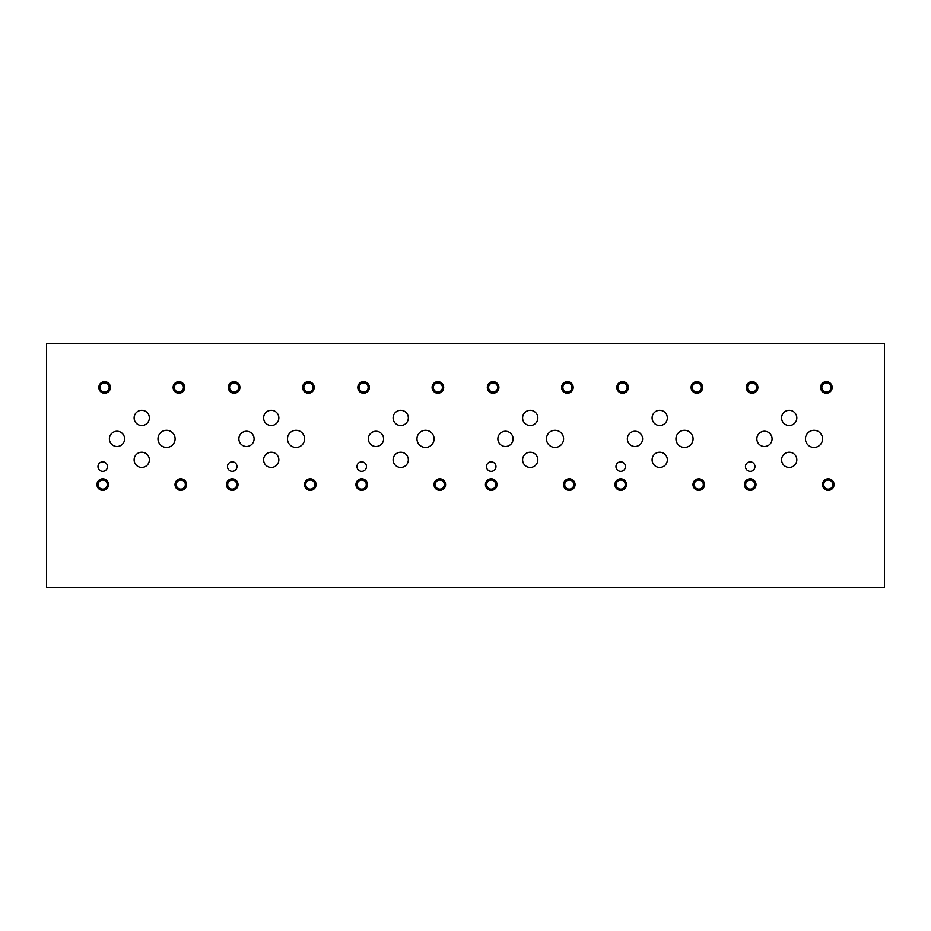 <?xml version="1.0" encoding="UTF-8"?>
<svg xmlns="http://www.w3.org/2000/svg" width="931" height="931" viewBox="0 0 931 931"><rect width="100%" height="100%" fill="white"/><g stroke="black" fill="none" stroke-linecap="round" stroke-linejoin="round"><path stroke-width="1.4" d="M46.55 587.38L884.45 587.38L884.45 343.62L46.55 343.62L46.55 587.38M675.953 438.873A8.565 8.565 0 0 1 684.506 430.308A8.565 8.565 0 0 1 693.071 438.873A8.565 8.565 0 0 1 684.506 447.427A8.565 8.565 0 0 1 675.953 438.873M416.96 438.873A8.565 8.565 0 0 1 425.525 430.308A8.565 8.565 0 0 1 434.09 438.873A8.565 8.565 0 0 1 425.525 447.427A8.565 8.565 0 0 1 416.96 438.873M157.979 438.873A8.565 8.565 0 0 1 166.533 430.308A8.565 8.565 0 0 1 175.098 438.873A8.565 8.565 0 0 1 166.533 447.427A8.565 8.565 0 0 1 157.979 438.873M287.47 438.873A8.565 8.565 0 0 1 296.035 430.308A8.565 8.565 0 0 1 304.588 438.873A8.565 8.565 0 0 1 296.035 447.427A8.565 8.565 0 0 1 287.47 438.873M546.462 438.873A8.565 8.565 0 0 1 555.016 430.308A8.565 8.565 0 0 1 563.581 438.873A8.565 8.565 0 0 1 555.016 447.427A8.565 8.565 0 0 1 546.462 438.873M805.443 438.873A8.565 8.565 0 0 1 814.008 430.308A8.565 8.565 0 0 1 822.562 438.873A8.565 8.565 0 0 1 814.008 447.427A8.565 8.565 0 0 1 805.443 438.873M781.586 417.903A7.623 7.623 0 0 1 789.209 410.292A7.623 7.623 0 0 1 796.82 417.903A7.623 7.623 0 0 1 789.209 425.525A7.623 7.623 0 0 1 781.586 417.903M652.096 459.833A7.623 7.623 0 0 1 659.707 452.21A7.623 7.623 0 0 1 667.329 459.833A7.623 7.623 0 0 1 659.707 467.455A7.623 7.623 0 0 1 652.096 459.833M627.354 438.873A7.623 7.623 0 0 1 634.965 431.251A7.623 7.623 0 0 1 642.588 438.873A7.623 7.623 0 0 1 634.965 446.484A7.623 7.623 0 0 1 627.354 438.873M522.594 417.903A7.623 7.623 0 0 1 530.216 410.292A7.623 7.623 0 0 1 537.839 417.903A7.623 7.623 0 0 1 530.216 425.525A7.623 7.623 0 0 1 522.594 417.903M393.103 459.833A7.623 7.623 0 0 1 400.726 452.21A7.623 7.623 0 0 1 408.337 459.833A7.623 7.623 0 0 1 400.726 467.455A7.623 7.623 0 0 1 393.103 459.833M368.362 438.873A7.623 7.623 0 0 1 375.984 431.251A7.623 7.623 0 0 1 383.595 438.873A7.623 7.623 0 0 1 375.984 446.484A7.623 7.623 0 0 1 368.362 438.873M263.613 417.903A7.623 7.623 0 0 1 271.224 410.292A7.623 7.623 0 0 1 278.846 417.903A7.623 7.623 0 0 1 271.224 425.525A7.623 7.623 0 0 1 263.613 417.903M134.122 459.833A7.623 7.623 0 0 1 141.733 452.21A7.623 7.623 0 0 1 149.356 459.833A7.623 7.623 0 0 1 141.733 467.455A7.623 7.623 0 0 1 134.122 459.833M109.381 438.873A7.623 7.623 0 0 1 116.992 431.251A7.623 7.623 0 0 1 124.614 438.873A7.623 7.623 0 0 1 116.992 446.484A7.623 7.623 0 0 1 109.381 438.873M134.122 417.903A7.623 7.623 0 0 1 141.733 410.292A7.623 7.623 0 0 1 149.356 417.903A7.623 7.623 0 0 1 141.733 425.525A7.623 7.623 0 0 1 134.122 417.903M238.871 438.873A7.623 7.623 0 0 1 246.494 431.251A7.623 7.623 0 0 1 254.105 438.873A7.623 7.623 0 0 1 246.494 446.484A7.623 7.623 0 0 1 238.871 438.873M263.613 459.833A7.623 7.623 0 0 1 271.224 452.21A7.623 7.623 0 0 1 278.846 459.833A7.623 7.623 0 0 1 271.224 467.455A7.623 7.623 0 0 1 263.613 459.833M393.103 417.903A7.623 7.623 0 0 1 400.726 410.292A7.623 7.623 0 0 1 408.337 417.903A7.623 7.623 0 0 1 400.726 425.525A7.623 7.623 0 0 1 393.103 417.903M497.864 438.873A7.623 7.623 0 0 1 505.475 431.251A7.623 7.623 0 0 1 513.097 438.873A7.623 7.623 0 0 1 505.475 446.484A7.623 7.623 0 0 1 497.864 438.873M522.594 459.833A7.623 7.623 0 0 1 530.216 452.21A7.623 7.623 0 0 1 537.839 459.833A7.623 7.623 0 0 1 530.216 467.455A7.623 7.623 0 0 1 522.594 459.833M652.096 417.903A7.623 7.623 0 0 1 659.707 410.292A7.623 7.623 0 0 1 667.329 417.903A7.623 7.623 0 0 1 659.707 425.525A7.623 7.623 0 0 1 652.096 417.903M756.845 438.873A7.623 7.623 0 0 1 764.467 431.251A7.623 7.623 0 0 1 772.078 438.873A7.623 7.623 0 0 1 764.467 446.484A7.623 7.623 0 0 1 756.845 438.873M781.586 459.833A7.623 7.623 0 0 1 789.209 452.21A7.623 7.623 0 0 1 796.82 459.833A7.623 7.623 0 0 1 789.209 467.455A7.623 7.623 0 0 1 781.586 459.833M615.961 466.594A4.748 4.748 0 0 1 620.709 461.846A4.748 4.748 0 0 1 625.457 466.594A4.748 4.748 0 0 1 620.709 471.354A4.748 4.748 0 0 1 615.961 466.594M356.969 466.594A4.748 4.748 0 0 1 361.717 461.846A4.748 4.748 0 0 1 366.477 466.594A4.748 4.748 0 0 1 361.717 471.354A4.748 4.748 0 0 1 356.969 466.594M97.976 466.594A4.748 4.748 0 0 1 102.736 461.846A4.748 4.748 0 0 1 107.484 466.594A4.748 4.748 0 0 1 102.736 471.354A4.748 4.748 0 0 1 97.976 466.594M227.478 466.594A4.748 4.748 0 0 1 232.226 461.846A4.748 4.748 0 0 1 236.986 466.594A4.748 4.748 0 0 1 232.226 471.354A4.748 4.748 0 0 1 227.478 466.594M486.459 466.594A4.748 4.748 0 0 1 491.219 461.846A4.748 4.748 0 0 1 495.967 466.594A4.748 4.748 0 0 1 491.219 471.354A4.748 4.748 0 0 1 486.459 466.594M745.452 466.594A4.748 4.748 0 0 1 750.2 461.846A4.748 4.748 0 0 1 754.96 466.594A4.748 4.748 0 0 1 750.2 471.354A4.748 4.748 0 0 1 745.452 466.594M823.726 484.574A4.539 4.539 0 0 0 830.533 488.507A4.539 4.539 0 0 0 830.533 480.64A4.539 4.539 0 0 0 823.726 484.574M822.48 484.574A5.784 5.784 0 0 1 828.264 478.79A5.784 5.784 0 0 1 834.06 484.574A5.784 5.784 0 0 1 828.264 490.358A5.784 5.784 0 0 1 822.48 484.574M747.558 387.436A4.539 4.539 0 0 0 754.366 391.369A4.539 4.539 0 0 0 754.366 383.502A4.539 4.539 0 0 0 747.558 387.436M746.301 387.436A5.784 5.784 0 0 1 752.097 381.652A5.784 5.784 0 0 1 757.881 387.436A5.784 5.784 0 0 1 752.097 393.231A5.784 5.784 0 0 1 746.301 387.436M694.235 484.574A4.539 4.539 0 0 0 701.043 488.507A4.539 4.539 0 0 0 701.043 480.64A4.539 4.539 0 0 0 694.235 484.574M692.978 484.574A5.784 5.784 0 0 1 698.774 478.79A5.784 5.784 0 0 1 704.558 484.574A5.784 5.784 0 0 1 698.774 490.358A5.784 5.784 0 0 1 692.978 484.574M618.056 387.436A4.539 4.539 0 0 0 624.864 391.369A4.539 4.539 0 0 0 624.864 383.502A4.539 4.539 0 0 0 618.056 387.436M616.811 387.436A5.784 5.784 0 0 1 622.595 381.652A5.784 5.784 0 0 1 628.39 387.436A5.784 5.784 0 0 1 622.595 393.231A5.784 5.784 0 0 1 616.811 387.436M564.733 484.574A4.539 4.539 0 0 0 571.553 488.507A4.539 4.539 0 0 0 571.553 480.64A4.539 4.539 0 0 0 564.733 484.574M563.488 484.574A5.784 5.784 0 0 1 569.283 478.79A5.784 5.784 0 0 1 575.067 484.574A5.784 5.784 0 0 1 569.283 490.358A5.784 5.784 0 0 1 563.488 484.574M488.566 387.436A4.539 4.539 0 0 0 495.373 391.369A4.539 4.539 0 0 0 495.373 383.502A4.539 4.539 0 0 0 488.566 387.436M487.32 387.436A5.784 5.784 0 0 1 493.104 381.652A5.784 5.784 0 0 1 498.9 387.436A5.784 5.784 0 0 1 493.104 393.231A5.784 5.784 0 0 1 487.32 387.436M435.243 484.574A4.539 4.539 0 0 0 442.05 488.507A4.539 4.539 0 0 0 442.05 480.64A4.539 4.539 0 0 0 435.243 484.574M433.997 484.574A5.784 5.784 0 0 1 439.781 478.79A5.784 5.784 0 0 1 445.577 484.574A5.784 5.784 0 0 1 439.781 490.358A5.784 5.784 0 0 1 433.997 484.574M359.075 387.436A4.539 4.539 0 0 0 365.883 391.369A4.539 4.539 0 0 0 365.883 383.502A4.539 4.539 0 0 0 359.075 387.436M357.818 387.436A5.784 5.784 0 0 1 363.614 381.652A5.784 5.784 0 0 1 369.398 387.436A5.784 5.784 0 0 1 363.614 393.231A5.784 5.784 0 0 1 357.818 387.436M305.752 484.574A4.539 4.539 0 0 0 312.56 488.507A4.539 4.539 0 0 0 312.56 480.64A4.539 4.539 0 0 0 305.752 484.574M304.507 484.574A5.784 5.784 0 0 1 310.291 478.79A5.784 5.784 0 0 1 316.075 484.574A5.784 5.784 0 0 1 310.291 490.358A5.784 5.784 0 0 1 304.507 484.574M229.573 387.436A4.539 4.539 0 0 0 236.393 391.369A4.539 4.539 0 0 0 236.393 383.502A4.539 4.539 0 0 0 229.573 387.436M228.328 387.436A5.784 5.784 0 0 1 234.123 381.652A5.784 5.784 0 0 1 239.907 387.436A5.784 5.784 0 0 1 234.123 393.231A5.784 5.784 0 0 1 228.328 387.436M176.262 484.574A4.539 4.539 0 0 0 183.07 488.507A4.539 4.539 0 0 0 183.07 480.64A4.539 4.539 0 0 0 176.262 484.574M175.005 484.574A5.784 5.784 0 0 1 180.8 478.79A5.784 5.784 0 0 1 186.584 484.574A5.784 5.784 0 0 1 180.8 490.358A5.784 5.784 0 0 1 175.005 484.574M100.083 387.436A4.539 4.539 0 0 0 106.89 391.369A4.539 4.539 0 0 0 106.89 383.502A4.539 4.539 0 0 0 100.083 387.436M98.837 387.436A5.784 5.784 0 0 1 104.621 381.652A5.784 5.784 0 0 1 110.417 387.436A5.784 5.784 0 0 1 104.621 393.231A5.784 5.784 0 0 1 98.837 387.436M174.365 387.436A4.539 4.539 0 0 0 181.173 391.369A4.539 4.539 0 0 0 181.173 383.502A4.539 4.539 0 0 0 174.365 387.436M173.119 387.436A5.784 5.784 0 0 1 178.903 381.652A5.784 5.784 0 0 1 184.699 387.436A5.784 5.784 0 0 1 178.903 393.231A5.784 5.784 0 0 1 173.119 387.436M98.197 484.574A4.539 4.539 0 0 0 105.005 488.507A4.539 4.539 0 0 0 105.005 480.64A4.539 4.539 0 0 0 98.197 484.574M96.94 484.574A5.784 5.784 0 0 1 102.736 478.79A5.784 5.784 0 0 1 108.52 484.574A5.784 5.784 0 0 1 102.736 490.358A5.784 5.784 0 0 1 96.94 484.574M303.867 387.436A4.539 4.539 0 0 0 310.675 391.369A4.539 4.539 0 0 0 310.675 383.502A4.539 4.539 0 0 0 303.867 387.436M302.61 387.436A5.784 5.784 0 0 1 308.405 381.652A5.784 5.784 0 0 1 314.189 387.436A5.784 5.784 0 0 1 308.405 393.231A5.784 5.784 0 0 1 302.61 387.436M227.688 484.574A4.539 4.539 0 0 0 234.496 488.507A4.539 4.539 0 0 0 234.496 480.64A4.539 4.539 0 0 0 227.688 484.574M226.442 484.574A5.784 5.784 0 0 1 232.226 478.79A5.784 5.784 0 0 1 238.022 484.574A5.784 5.784 0 0 1 232.226 490.358A5.784 5.784 0 0 1 226.442 484.574M433.357 387.436A4.539 4.539 0 0 0 440.165 391.369A4.539 4.539 0 0 0 440.165 383.502A4.539 4.539 0 0 0 433.357 387.436M432.1 387.436A5.784 5.784 0 0 1 437.896 381.652A5.784 5.784 0 0 1 443.68 387.436A5.784 5.784 0 0 1 437.896 393.231A5.784 5.784 0 0 1 432.1 387.436M357.178 484.574A4.539 4.539 0 0 0 363.998 488.507A4.539 4.539 0 0 0 363.998 480.64A4.539 4.539 0 0 0 357.178 484.574M355.933 484.574A5.784 5.784 0 0 1 361.717 478.79A5.784 5.784 0 0 1 367.512 484.574A5.784 5.784 0 0 1 361.717 490.358A5.784 5.784 0 0 1 355.933 484.574M562.848 387.436A4.539 4.539 0 0 0 569.656 391.369A4.539 4.539 0 0 0 569.656 383.502A4.539 4.539 0 0 0 562.848 387.436M561.602 387.436A5.784 5.784 0 0 1 567.386 381.652A5.784 5.784 0 0 1 573.182 387.436A5.784 5.784 0 0 1 567.386 393.231A5.784 5.784 0 0 1 561.602 387.436M486.68 484.574A4.539 4.539 0 0 0 493.488 488.507A4.539 4.539 0 0 0 493.488 480.64A4.539 4.539 0 0 0 486.68 484.574M485.423 484.574A5.784 5.784 0 0 1 491.219 478.79A5.784 5.784 0 0 1 497.003 484.574A5.784 5.784 0 0 1 491.219 490.358A5.784 5.784 0 0 1 485.423 484.574M692.338 387.436A4.539 4.539 0 0 0 699.158 391.369A4.539 4.539 0 0 0 699.158 383.502A4.539 4.539 0 0 0 692.338 387.436M691.093 387.436A5.784 5.784 0 0 1 696.877 381.652A5.784 5.784 0 0 1 702.672 387.436A5.784 5.784 0 0 1 696.877 393.231A5.784 5.784 0 0 1 691.093 387.436M616.171 484.574A4.539 4.539 0 0 0 622.979 488.507A4.539 4.539 0 0 0 622.979 480.64A4.539 4.539 0 0 0 616.171 484.574M614.926 484.574A5.784 5.784 0 0 1 620.709 478.79A5.784 5.784 0 0 1 626.493 484.574A5.784 5.784 0 0 1 620.709 490.358A5.784 5.784 0 0 1 614.926 484.574M821.84 387.436A4.539 4.539 0 0 0 828.648 391.369A4.539 4.539 0 0 0 828.648 383.502A4.539 4.539 0 0 0 821.84 387.436M820.583 387.436A5.784 5.784 0 0 1 826.379 381.652A5.784 5.784 0 0 1 832.163 387.436A5.784 5.784 0 0 1 826.379 393.231A5.784 5.784 0 0 1 820.583 387.436M745.661 484.574A4.539 4.539 0 0 0 752.469 488.507A4.539 4.539 0 0 0 752.469 480.64A4.539 4.539 0 0 0 745.661 484.574M744.416 484.574A5.784 5.784 0 0 1 750.2 478.79A5.784 5.784 0 0 1 755.995 484.574A5.784 5.784 0 0 1 750.2 490.358A5.784 5.784 0 0 1 744.416 484.574"/></g></svg>
